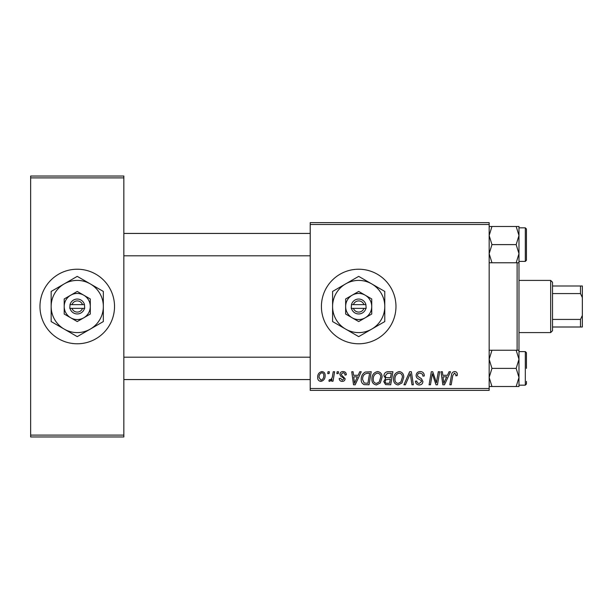 <?xml version="1.0" encoding="UTF-8"?>
<svg xmlns="http://www.w3.org/2000/svg" width="613" height="613" viewBox="0 0 613 613"><rect width="100%" height="100%" fill="white"/><g stroke="black" fill="none" stroke-linecap="round" stroke-linejoin="round"><path stroke-width="0.92" d="M358.689 269.222A37.278 37.278 0 0 0 321.411 306.5A37.278 37.278 0 0 0 358.689 343.778A37.278 37.278 0 0 0 395.967 306.5A37.278 37.278 0 0 0 358.689 269.222M77.246 269.222A37.278 37.278 0 0 0 39.968 306.5A37.278 37.278 0 0 0 77.246 343.778A37.278 37.278 0 0 0 114.524 306.5A37.278 37.278 0 0 0 77.246 269.222M310.224 222.626L489.159 222.626L489.159 224.488L310.224 224.488L310.224 222.626M358.168 375.294L359.77 371.739L361.241 371.739L355.18 384.78L353.517 384.78L351.732 371.739L353.096 371.739L353.532 375.294L358.168 375.294M383.937 375.792C384.098 373.386 385.347 372.037 387.692 371.739L392.918 371.739L390.711 384.78L385.562 384.566L383.769 381.608L385.562 378.428L383.937 375.792M454.631 371.562C456.409 371.677 457.298 372.643 457.306 374.443L457.183 375.631L455.819 375.8L455.949 374.666L454.547 373.087L452.762 375.547L451.199 384.78L449.827 384.78L451.444 375.217C451.605 373.095 452.67 371.876 454.631 371.562M436.916 379.692L438.31 371.739L439.682 371.739L437.452 384.78L436.019 384.78L432.288 373.708L430.472 384.78L429.092 384.78L431.307 371.739L432.732 371.739L436.494 382.788L436.916 379.692M416.127 375.401C416.373 372.957 417.737 371.677 420.219 371.562C422.955 371.716 424.303 373.187 424.265 375.984L422.909 376.137L422.556 374.221L420.135 373.087C418.595 373.079 417.714 373.807 417.484 375.271L417.836 376.413L421.369 378.635L422.909 381.485C422.732 383.723 421.514 384.88 419.254 384.949C416.894 384.803 415.622 383.546 415.445 381.171L416.802 381.048C416.94 382.566 417.767 383.355 419.3 383.424L421.552 381.57L421.039 380.405L418.702 379.049C417.032 378.382 416.173 377.171 416.127 375.401M403.936 384.78L409.637 371.739L411.369 371.739L413.361 384.78L411.99 384.78L410.281 373.601L405.392 384.78L403.936 384.78M393.592 379.14C393.569 374.995 395.462 372.474 399.278 371.562C402.281 372.114 403.775 373.991 403.76 377.21L401.975 382.979L398.098 384.949C395.002 384.382 393.5 382.451 393.592 379.14M310.224 388.512L489.159 388.512L489.159 390.374L310.224 390.374L310.224 224.488M489.159 388.512L489.159 224.488M317.68 377.424C317.603 374.244 319.013 372.29 321.909 371.562C324.055 371.853 325.135 373.11 325.135 375.348C325.265 378.658 323.833 380.673 320.844 381.393C318.676 381.048 317.626 379.723 317.68 377.424M447.459 375.294L449.061 371.739L450.532 371.739L444.471 384.78L442.816 384.78L441.031 371.739L442.394 371.739L442.831 375.294L447.459 375.294M371.907 379.14C371.876 374.995 373.777 372.474 377.593 371.562C380.596 372.114 382.091 373.991 382.068 377.21L380.282 382.979L376.413 384.949C373.317 384.382 371.815 382.451 371.907 379.14M365.271 372.045L371.225 371.739L369.018 384.78L364.107 384.612C362.022 383.6 361.065 381.876 361.233 379.439C361.149 376.114 362.498 373.646 365.271 372.045M343.081 371.562C345.15 371.647 346.23 372.719 346.322 374.781L344.966 375.125C345.019 373.7 344.376 372.911 343.019 372.75L341.234 374.206L341.518 375.033L345.134 378.696C344.981 380.412 344.031 381.317 342.292 381.393C340.391 381.347 339.364 380.389 339.204 378.512L340.56 378.344L342.353 380.206L343.778 378.903L343.64 378.137L340.56 376.037L339.878 374.313C340.131 372.497 341.203 371.585 343.081 371.562M336.851 373.601L337.165 371.739L338.522 371.739L338.238 373.601L336.851 373.601M327.702 373.601L328.016 371.739L329.373 371.739L329.089 373.601L327.702 373.601M332.56 375.531L333.242 371.739L334.621 371.739L333.02 381.225L331.641 381.225L331.985 379.263L329.786 381.393L328.867 381.048L329.403 379.57L330.093 379.868C331.664 378.98 332.484 377.539 332.56 375.531M30.65 176.031L123.841 176.031L123.841 177.893L30.65 177.893L30.65 176.031M123.841 435.107L123.841 436.969L30.65 436.969L30.65 435.107L123.841 435.107L123.841 177.893M30.65 435.107L30.65 177.893M320.906 380.206C322.951 379.455 323.917 377.884 323.787 375.493C323.886 373.991 323.258 373.079 321.902 372.75C319.909 373.539 318.959 375.102 319.036 377.432L320.906 380.206M400.902 381.976L402.404 377.141C402.419 374.849 401.346 373.501 399.178 373.087C396.282 373.968 394.864 376.03 394.948 379.286C394.895 381.623 395.96 383.002 398.144 383.424L400.902 381.976M444.915 380.688L446.716 376.819L443.023 376.819L443.835 383.355L444.915 380.688M389.592 383.255L390.282 379.186L385.868 379.731L385.117 381.554C385.24 382.819 385.952 383.386 387.27 383.255L389.592 383.255M390.542 377.662L391.286 373.263L387.408 373.332L385.293 375.83C385.424 377.187 386.221 377.8 387.661 377.662L390.542 377.662M379.217 381.976L380.719 377.141C380.727 374.849 379.654 373.501 377.493 373.087C374.589 373.968 373.179 376.03 373.263 379.286C373.21 381.623 374.275 383.002 376.459 383.424L379.217 381.976M355.617 380.688L357.425 376.819L353.724 376.819L354.536 383.355L355.617 380.688M367.907 383.255L369.593 373.263L367.854 373.263C364.26 373.593 362.505 375.685 362.582 379.524L364.222 383.041L367.907 383.255M489.159 262.762L518.981 262.762L518.981 350.238L516.169 350.238L518.981 359.31L516.169 368.382L518.981 377.455L518.981 350.238M517.111 350.238L517.111 262.762M310.224 255.805L123.841 255.805M310.224 233.438L123.841 233.438M526.437 368.382L526.437 352.72L526.437 368.382M489.159 386.519L491.963 386.519L489.159 377.455L491.963 368.382L516.169 368.382M491.963 386.519L518.981 386.519L518.981 377.455L516.169 386.519M491.963 368.382L489.159 359.31L491.963 350.238L516.169 350.238M491.963 350.238L489.159 350.238M123.841 357.195L310.224 357.195M123.841 379.562L310.224 379.562M491.963 262.762L489.159 253.69L491.963 244.618L489.159 235.545L491.963 226.481L516.169 226.481L518.981 235.545L516.169 244.618L518.981 253.69L516.169 262.762M526.437 257.667L526.437 228.963L526.437 260.28L526.437 257.667L526.437 260.28L525.318 261.399L525.318 227.844L526.437 228.963L526.437 231.576M491.963 244.618L516.169 244.618M491.963 226.481L489.159 226.481M518.981 262.762L518.981 226.481L516.169 226.481M518.981 351.601L525.318 351.601L525.318 385.156L526.437 384.037L526.437 381.424M525.318 351.601L526.437 352.72L526.437 355.333M550.666 280.409L552.528 282.271L552.528 330.729L550.666 332.591L550.666 280.409L518.981 280.409M552.528 285.995L582.35 285.995L582.35 327.005L580.488 327.005L580.488 319.411L582.35 315.442M552.528 319.411L580.488 319.411M582.35 297.558L580.488 293.589L580.488 285.995M552.528 293.589L580.488 293.589M552.528 327.005L580.488 327.005M353.417 308.362L366.145 308.362L365.907 304.638A7.456 7.456 0 0 0 351.471 304.638L351.234 308.362L353.417 308.362A5.594 5.594 0 0 0 363.961 308.362M351.471 308.362A7.456 7.456 0 0 0 365.907 308.362M371.739 298.968L358.689 291.436L352.161 295.198L345.64 298.968L345.64 314.032L358.689 321.564L365.21 317.802L371.739 314.032L371.739 298.968M358.689 291.436L345.64 298.968L345.64 306.5A13.049 13.049 0 0 0 352.161 317.802L358.689 321.564L365.21 317.802A13.049 13.049 0 0 0 365.21 295.198A13.049 13.049 0 0 0 345.64 306.5M368.344 315.994L371.739 314.032M371.739 329.097A26.091 26.091 0 0 0 371.739 283.903A26.091 26.091 0 0 0 332.591 306.5A26.091 26.091 0 0 0 371.739 329.097L384.78 321.564L384.78 291.436L358.689 276.371L332.591 291.436L332.591 321.564L358.689 336.629L371.739 329.097M352.161 317.802A13.049 13.049 0 0 0 365.21 317.802M365.907 304.638L351.471 304.638M363.961 304.638A5.594 5.594 0 0 0 353.417 304.638M71.974 308.362L84.701 308.362L84.464 304.638A7.456 7.456 0 0 0 70.028 304.638L69.79 308.362L71.974 308.362A5.594 5.594 0 0 0 82.517 308.362M70.028 308.362A7.456 7.456 0 0 0 84.464 308.362M90.295 298.968L77.246 291.436L70.725 295.198L64.196 298.968L64.196 314.032L77.246 321.564L83.766 317.802L90.295 314.032L90.295 298.968M77.246 291.436L64.196 298.968L64.196 306.5A13.049 13.049 0 0 0 70.725 317.802L77.246 321.564L83.766 317.802A13.049 13.049 0 0 0 83.766 295.198A13.049 13.049 0 0 0 64.196 306.5M86.9 315.994L90.295 314.032M90.295 329.097A26.091 26.091 0 0 0 90.295 283.903A26.091 26.091 0 0 0 51.155 306.5A26.091 26.091 0 0 0 90.295 329.097L103.336 321.564L103.336 291.436L77.246 276.371L51.155 291.436L51.155 321.564L77.246 336.629L90.295 329.097M70.725 317.802A13.049 13.049 0 0 0 83.766 317.802M84.464 304.638L70.028 304.638M82.517 304.638A5.594 5.594 0 0 0 71.974 304.638M525.318 385.156L518.981 385.156M525.318 227.844L518.981 227.844M525.318 261.399L518.981 261.399M550.666 332.591L518.981 332.591"/></g></svg>
